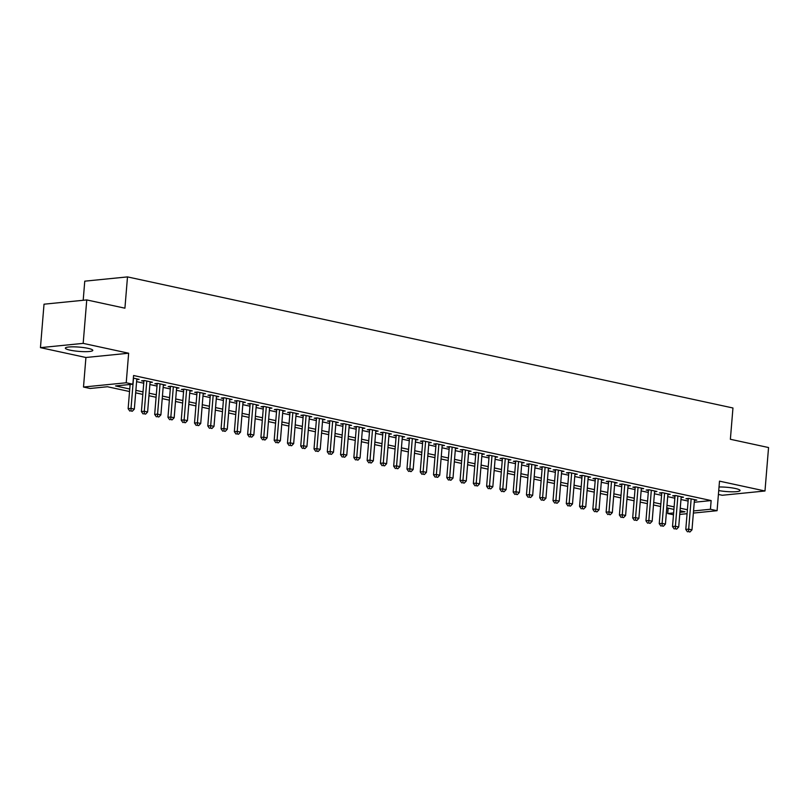 <?xml version="1.0" encoding="UTF-8"?>
<svg xmlns="http://www.w3.org/2000/svg" width="809" height="809" viewBox="0 0 809 809"><rect width="100%" height="100%" fill="white"/><g stroke="black" fill="none" stroke-linecap="round" stroke-linejoin="round"><path stroke-width="1.21" d="M70.07 350.145A13.773 2.144 -175.3 0 0 84.682 351.662A13.773 2.144 -175.3 0 0 92.802 350.378A13.773 2.144 -175.3 0 0 88.08 348.345A13.773 2.144 -175.3 0 0 73.467 346.839A13.773 2.144 -175.3 0 0 65.347 348.123A13.773 2.144 -175.3 0 0 70.07 350.145M718.726 490.567A13.773 2.144 -175.3 0 0 732.742 491.811A13.773 2.144 -175.3 0 0 740.073 490.527A13.773 2.144 -175.3 0 0 735.361 488.494A13.773 2.144 -175.3 0 0 719.019 486.988M129.541 391.526L107.455 386.742L90.133 388.482L83.499 387.036L126.224 382.768L132.868 384.204L115.545 385.933L129.743 389.018M85.926 357.497L128.651 353.22L83.175 343.37L86.755 299.927L44.02 304.194L40.45 347.648L85.926 357.497L83.499 387.036M83.196 300.281L84.763 281.168L127.498 276.9L732.954 407.989L730.375 439.277L768.55 447.539L764.98 490.992L719.504 481.153L717.077 510.701L693.374 513.068M718.412 494.441L722.245 495.27L764.98 490.992M673.472 514.777L667.708 513.533L673.624 512.936M668.143 508.143L667.708 513.533M83.175 343.37L40.45 347.648M136.761 379.613L139.148 379.37L133.364 378.116M150.039 382.485L152.426 382.242L144.457 380.523L141.575 380.806L143.891 381.312M163.317 385.357L165.703 385.124L157.735 383.395L154.853 383.688L157.168 384.184M176.595 388.229L178.981 387.996L171.012 386.267L168.13 386.56L170.446 387.066M189.872 391.111L192.259 390.868L184.29 389.149L181.408 389.432L183.724 389.938M203.15 393.983L205.537 393.74L197.568 392.021L194.686 392.304L197.002 392.81M216.428 396.855L218.814 396.622L210.846 394.893L207.953 395.186L210.279 395.682M229.705 399.737L232.092 399.494L224.123 397.765L221.231 398.058L223.557 398.564M242.983 402.609L245.37 402.366L237.401 400.647L234.509 400.93L236.835 401.436M256.261 405.481L258.647 405.248L250.679 403.519L247.787 403.812L250.112 404.308M269.539 408.353L271.925 408.12L263.956 406.391L261.064 406.684L263.39 407.19M282.816 411.235L285.203 410.992L277.234 409.273L274.342 409.556L276.668 410.062M296.094 414.107L298.481 413.864L290.512 412.145L287.62 412.428L289.946 412.934M309.372 416.979L311.758 416.746L303.79 415.017L300.897 415.31L303.223 415.806M322.649 419.861L325.036 419.618L317.067 417.889L314.175 418.182L316.501 418.688M335.927 422.733L338.314 422.49L330.345 420.771L327.453 421.054L329.779 421.56M349.205 425.605L351.591 425.372L343.623 423.643L340.731 423.936L343.056 424.432M362.483 428.477L364.869 428.244L356.9 426.515L354.008 426.808L356.334 427.314M375.76 431.359L378.137 431.116L370.178 429.397L367.286 429.68L369.612 430.186M389.038 434.231L391.414 433.988L383.456 432.269L380.564 432.552L382.89 433.058M402.316 437.103L404.692 436.87L396.734 435.141L393.841 435.434L396.167 435.93M415.593 439.985L417.97 439.742L410.011 438.013L407.119 438.306L409.445 438.812M428.871 442.857L431.248 442.614L423.289 440.895L420.397 441.178L422.723 441.684M442.149 445.729L444.525 445.496L436.567 443.767L433.675 444.06L436 444.556M455.427 448.601L457.803 448.368L449.844 446.639L446.952 446.932L449.278 447.438M468.704 451.483L471.081 451.24L463.122 449.521L460.23 449.804L462.556 450.31M481.982 454.355L484.358 454.112L476.4 452.393L473.508 452.676L475.834 453.182M495.25 457.227L497.636 456.994L489.678 455.265L486.785 455.558L489.111 456.054M508.527 460.109L510.914 459.866L502.945 458.137L500.063 458.43L502.389 458.936M521.805 462.981L524.192 462.738L516.223 461.019L513.341 461.302L515.667 461.808M535.083 465.853L537.469 465.62L529.501 463.891L526.619 464.184L528.944 464.679M548.36 468.724L550.747 468.492L542.778 466.763L539.896 467.056L542.222 467.562M561.638 471.607L564.025 471.364L556.056 469.645L553.174 469.928L555.5 470.433M574.916 474.478L577.302 474.236L569.334 472.517L566.452 472.8L568.778 473.305M588.194 477.35L590.58 477.118L582.611 475.389L579.729 475.682L582.055 476.177M601.471 480.233L603.858 479.99L595.889 478.261L593.007 478.554L595.333 479.059M614.749 483.104L617.136 482.862L609.167 481.143L606.285 481.426L608.611 481.931M628.027 485.976L630.413 485.744L622.445 484.015L619.563 484.308L621.888 484.803M641.304 488.848L643.691 488.616L635.722 486.887L632.84 487.18L635.166 487.685M654.582 491.73L656.969 491.488L649 489.769L646.118 490.052L648.434 490.557M667.86 494.602L670.246 494.36L662.278 492.641L659.396 492.924L661.711 493.429M681.138 497.474L683.524 497.242L675.555 495.512L672.673 495.806L674.989 496.301M694.264 502.258L711.151 500.569L133.576 375.518L132.868 384.204M136.6 381.656L143.739 383.193M149.867 384.528L157.017 386.075M163.145 387.4L170.294 388.947M176.423 390.272L183.572 391.819M189.7 393.154L196.85 394.701M202.978 396.026L210.128 397.573M216.256 398.898L223.405 400.445M229.534 401.77L236.683 403.317M242.811 404.652L249.961 406.199M256.089 407.524L263.238 409.071M269.367 410.396L276.516 411.943M282.644 413.278L289.794 414.825M295.922 416.15L303.072 417.697M309.2 419.022L316.349 420.569M322.478 421.893L329.627 423.441M335.755 424.776L342.905 426.323M349.033 427.648L356.182 429.195M362.311 430.519L369.46 432.067M375.588 433.402L382.738 434.949M388.866 436.273L396.016 437.821M402.144 439.145L409.293 440.693M415.421 442.017L422.571 443.565M428.699 444.899L435.849 446.447M441.977 447.771L449.126 449.319M455.255 450.643L462.394 452.191M468.532 453.525L475.672 455.073M481.81 456.397L488.949 457.945M495.088 459.269L502.227 460.817M508.365 462.141L515.505 463.688M521.643 465.023L528.783 466.571M534.921 467.895L542.06 469.442M548.199 470.767L555.338 472.314M561.476 473.649L568.616 475.196M574.754 476.521L581.893 478.068M588.032 479.393L595.171 480.94M601.309 482.265L608.449 483.812M614.587 485.147L621.727 486.694M627.865 488.019L635.004 489.566M641.143 490.891L648.282 492.438M654.42 493.773L661.56 495.32M667.698 496.645L674.837 498.192M680.976 499.517L688.115 501.064M694.415 500.356L696.802 500.114L688.833 498.384L685.951 498.678L688.267 499.183M128.651 353.22L126.224 382.768M711.151 500.569L710.433 509.255L717.077 510.701M86.755 299.927L124.92 308.189L127.498 276.9M679.924 512.309L685.031 511.804L680.045 510.722M673.917 509.397L666.768 507.85M660.64 506.515L653.5 504.978M647.362 503.643L640.222 502.096M634.084 500.771L626.945 499.224M620.806 497.899L613.667 496.352M607.529 495.017L600.389 493.47M594.251 492.145L587.112 490.598M580.973 489.273L573.834 487.726M567.696 486.401L560.556 484.854M554.418 483.519L547.278 481.972M541.14 480.647L534.001 479.1M527.862 477.775L520.723 476.228M514.585 474.893L507.445 473.346M501.307 472.021L494.168 470.474M488.029 469.149L480.89 467.602M474.752 466.277L467.612 464.73M461.474 463.395L454.334 461.848M448.196 460.523L441.057 458.976M434.918 457.651L427.779 456.104M421.641 454.769L414.501 453.222M408.363 451.897L401.224 450.35M395.095 449.025L387.946 447.478M381.818 446.153L374.668 444.606M368.54 443.271L361.39 441.724M355.262 440.399L348.113 438.852M341.985 437.527L334.835 435.98M328.707 434.645L321.557 433.098M315.429 431.773L308.28 430.226M302.151 428.901L295.002 427.354M288.874 426.03L281.724 424.482M275.596 423.147L268.446 421.6M262.318 420.276L255.169 418.728M249.041 417.404L241.891 415.856M235.763 414.521L228.613 412.974M222.485 411.65L215.336 410.102M209.207 408.778L202.058 407.23M195.93 405.906L188.78 404.358M182.652 403.024L175.502 401.476M169.374 400.152L162.225 398.604M156.097 397.28L148.947 395.732M142.819 394.398L135.669 392.85M687.074 513.695L679.742 514.433M693.546 510.944L710.433 509.255M135.882 390.342L143.021 391.89M149.159 393.214L156.299 394.762M162.437 396.086L169.577 397.634M175.715 398.968L182.854 400.516M188.993 401.84L196.132 403.388M202.27 404.712L209.41 406.26M215.548 407.594L222.687 409.142M228.826 410.466L235.965 412.014M242.103 413.338L249.243 414.886M255.381 416.21L262.521 417.757M268.659 419.092L275.798 420.64M281.937 421.964L289.076 423.512M295.214 424.836L302.354 426.383M308.492 427.718L315.631 429.266M321.77 430.59L328.909 432.137M335.047 433.462L342.187 435.009M348.315 436.334L355.464 437.881M361.593 439.216L368.742 440.763M374.87 442.088L382.02 443.635M388.148 444.96L395.298 446.507M401.426 447.842L408.575 449.389M414.704 450.714L421.853 452.261M427.981 453.586L435.131 455.133M441.259 456.458L448.408 458.005M454.537 459.34L461.686 460.887M467.814 462.212L474.964 463.759M481.092 465.084L488.242 466.631M494.37 467.966L501.519 469.513M507.647 470.838L514.797 472.385M520.925 473.71L528.075 475.257M534.203 476.582L541.352 478.129M547.481 479.464L554.63 481.011M560.758 482.336L567.908 483.883M574.036 485.208L581.186 486.755M587.314 488.09L594.463 489.637M600.591 490.962L607.741 492.509M613.869 493.834L621.019 495.381M627.147 496.706L634.296 498.253M640.425 499.588L647.574 501.135M653.702 502.46L660.842 504.007M666.98 505.332L674.119 506.879M680.258 508.214L687.397 509.751M688.328 498.435L685.789 529.42L688.671 529.137L691.159 498.89M688.621 531.695L689.946 531.988L688.621 531.695L688.671 529.137L691.988 529.855L694.476 499.608M685.789 529.42L687.458 531.816M689.946 531.988L691.988 529.855M675.05 495.563L672.512 526.548L675.394 526.255L677.881 496.018M675.343 528.823L676.668 529.106L675.343 528.823L675.394 526.255L678.711 526.983L681.198 496.736M672.512 526.548L674.18 528.934M676.668 529.106L678.711 526.983M661.782 492.691L659.234 523.676L662.116 523.383L664.604 493.146M662.065 525.951L663.39 526.234L662.065 525.951L662.116 523.383L665.433 524.101L667.921 493.864M659.234 523.676L660.902 526.062M663.39 526.234L665.433 524.101M648.505 489.809L645.956 520.794L648.838 520.511L651.326 490.264M648.788 523.069L650.112 523.362L648.788 523.069L648.838 520.511L652.155 521.229L654.643 490.982M645.956 520.794L647.625 523.19M650.112 523.362L652.155 521.229M635.227 486.937L632.678 517.922L635.561 517.639L638.048 487.392M635.51 520.197L636.835 520.48L635.51 520.197L635.561 517.639L638.877 518.357L641.365 488.11M632.678 517.922L634.347 520.308M636.835 520.48L638.877 518.357M621.949 484.065L619.401 515.05L622.283 514.757L624.77 484.52M622.232 517.325L623.557 517.608L622.232 517.325L622.283 514.757L625.6 515.475L628.087 485.238M619.401 515.05L621.069 517.436M623.557 517.608L625.6 515.475M608.671 481.193L606.123 512.178L609.005 511.885L611.493 481.638M608.955 514.443L610.279 514.736L608.955 514.443L609.005 511.885L612.322 512.603L614.81 482.356M606.123 512.178L607.792 514.564M610.279 514.736L612.322 512.603M595.394 478.311L592.845 509.296L595.727 509.013L598.215 478.766M595.677 511.571L597.002 511.864L595.677 511.571L595.727 509.013L599.044 509.731L601.532 479.484M592.845 509.296L594.514 511.692M597.002 511.864L599.044 509.731M582.116 475.439L579.568 506.424L582.45 506.141L584.937 475.894M582.399 508.699L583.724 508.982L582.399 508.699L582.45 506.141L585.767 506.859L588.254 476.612M579.568 506.424L581.236 508.81M583.724 508.982L585.767 506.859M568.838 472.567L566.29 503.552L569.172 503.259L571.66 473.022M569.121 505.827L570.446 506.11L569.121 505.827L569.172 503.259L572.499 503.977L574.977 473.74M566.29 503.552L567.969 505.938M570.446 506.11L572.499 503.977M555.561 469.695L553.012 500.67L555.894 500.387L558.382 470.14M555.844 502.945L557.168 503.238L555.844 502.945L555.894 500.387L559.221 501.105L561.699 470.858M553.012 500.67L554.691 503.067M557.168 503.238L559.221 501.105M542.283 466.813L539.734 497.798L542.617 497.515L545.104 467.268M542.566 500.073L543.891 500.356L542.566 500.073L542.617 497.515L545.944 498.233L548.421 467.986M539.734 497.798L541.413 500.184M543.891 500.356L545.944 498.233M529.005 463.941L526.457 494.926L529.339 494.633L531.826 464.396M529.288 497.201L530.613 497.484L529.288 497.201L529.339 494.633L532.666 495.351L535.143 465.114M526.457 494.926L528.135 497.313M530.613 497.484L532.666 495.351M515.727 461.069L513.179 492.054L516.061 491.761L518.549 461.514M516.011 494.319L517.335 494.612L516.011 494.319L516.061 491.761L519.388 492.479L521.866 462.242M513.179 492.054L514.858 494.441M517.335 494.612L519.388 492.479M502.45 458.187L499.901 489.172L502.783 488.889L505.271 458.642M502.733 491.447L504.058 491.741L502.733 491.447L502.783 488.889L506.11 489.607L508.588 459.36M499.901 489.172L501.58 491.569M504.058 491.741L506.11 489.607M489.172 455.315L486.624 486.3L489.506 486.017L491.993 455.77M489.455 488.575L490.78 488.858L489.455 488.575L489.506 486.017L492.833 486.735L495.32 456.488M486.624 486.3L488.302 488.687M490.78 488.858L492.833 486.735M475.894 452.443L473.346 483.428L476.228 483.135L478.716 452.898M476.177 485.703L477.502 485.987L476.177 485.703L476.228 483.135L479.555 483.853L482.043 453.616M473.346 483.428L475.025 485.815M477.502 485.987L479.555 483.853M462.617 449.571L460.068 480.556L462.95 480.263L465.438 450.016M462.9 482.821L464.224 483.115L462.9 482.821L462.95 480.263L466.277 480.981L468.765 450.734M460.068 480.556L461.747 482.943M464.224 483.115L466.277 480.981M449.339 446.689L446.79 477.674L449.673 477.391L452.16 447.144M449.622 479.949L450.947 480.233L449.622 479.949L449.673 477.391L453 478.109L455.487 447.862M446.79 477.674L448.469 480.061M450.947 480.233L453 478.109M436.061 443.817L433.513 474.802L436.395 474.509L438.882 444.272M436.344 477.077L437.669 477.361L436.344 477.077L436.395 474.509L439.722 475.227L442.21 444.99M433.513 474.802L435.191 477.189M437.669 477.361L439.722 475.227M422.783 440.945L420.235 471.93L423.127 471.637L425.605 441.39M423.067 474.195L424.391 474.489L423.067 474.195L423.127 471.637L426.444 472.355L428.932 442.118M420.235 471.93L421.914 474.317M424.391 474.489L426.444 472.355M409.506 438.063L406.957 469.048L409.85 468.765L412.327 438.518M409.789 471.323L411.114 471.617L409.789 471.323L409.85 468.765L413.166 469.483L415.654 439.236M406.957 469.048L408.636 471.445M411.114 471.617L413.166 469.483M396.228 435.191L393.68 466.176L396.572 465.893L399.049 435.647M396.511 468.451L397.836 468.735L396.511 468.451L396.572 465.893L399.889 466.611L402.376 436.364M393.68 466.176L395.358 468.563M397.836 468.735L399.889 466.611M382.95 432.319L380.402 463.304L383.294 463.011L385.772 432.775M383.233 465.579L384.558 465.863L383.233 465.579L383.294 463.011L386.611 463.729L389.099 433.493M380.402 463.304L382.081 465.691M384.558 465.863L386.611 463.729M369.673 429.448L367.124 460.432L370.016 460.139L372.494 429.892M369.956 462.697L371.28 462.991L369.956 462.697L370.016 460.139L373.333 460.857L375.821 430.61M367.124 460.432L368.803 462.819M371.28 462.991L373.333 460.857M356.395 426.565L353.846 457.55L356.739 457.267L359.226 427.021M356.678 459.825L358.003 460.109L356.678 459.825L356.739 457.267L360.056 457.985L362.543 427.739M353.846 457.55L355.525 459.937M358.003 460.109L360.056 457.985M343.117 423.694L340.569 454.678L343.461 454.385L345.949 424.149M343.4 456.954L344.725 457.237L343.4 456.954L343.461 454.385L346.778 455.103L349.266 424.867M340.569 454.678L342.247 457.065M344.725 457.237L346.778 455.103M329.839 420.822L327.291 451.806L330.183 451.513L332.671 421.267M330.123 454.071L331.447 454.365L330.123 454.071L330.183 451.513L333.5 452.231L335.988 421.995M327.291 451.806L328.97 454.193M331.447 454.365L333.5 452.231M316.562 417.94L314.013 448.924L316.906 448.641L319.393 418.395M316.845 451.2L318.17 451.493L316.845 451.2L316.906 448.641L320.222 449.359L322.71 419.113M314.013 448.924L315.692 451.321M318.17 451.493L320.222 449.359M303.284 415.068L300.736 446.052L303.628 445.769L306.115 415.523M303.567 448.328L304.892 448.611L303.567 448.328L303.628 445.769L306.945 446.487L309.432 416.241M300.736 446.052L302.414 448.439M304.892 448.611L306.945 446.487M290.006 412.196L287.458 443.18L290.35 442.887L292.838 412.651M290.289 445.456L291.614 445.739L290.289 445.456L290.35 442.887L293.667 443.605L296.155 413.369M287.458 443.18L289.137 445.567M291.614 445.739L293.667 443.605M276.729 409.324L274.18 440.308L277.072 440.015L279.56 409.769M277.012 442.574L278.347 442.867L277.012 442.574L277.072 440.015L280.389 440.733L282.877 410.487M274.18 440.308L275.859 442.695M278.347 442.867L280.389 440.733M263.451 406.442L260.902 437.426L263.795 437.143L266.282 406.897M263.734 439.702L265.069 439.985L263.734 439.702L263.795 437.143L267.112 437.861L269.599 407.615M260.902 437.426L262.581 439.813M265.069 439.985L267.112 437.861M250.173 403.57L247.625 434.554L250.517 434.261L253.005 404.025M250.456 436.83L251.791 437.113L250.456 436.83L250.517 434.261L253.834 434.989L256.322 404.743M247.625 434.554L249.303 436.941M251.791 437.113L253.834 434.989M236.895 400.698L234.347 431.682L237.239 431.389L239.727 401.143M237.179 433.948L238.513 434.241L237.179 433.948L237.239 431.389L240.556 432.107L243.044 401.871M234.347 431.682L236.026 434.069M238.513 434.241L240.556 432.107M223.618 397.816L221.069 428.8L223.962 428.517L226.449 398.271M223.901 431.076L225.236 431.369L223.901 431.076L223.962 428.517L227.278 429.235L229.766 398.989M221.069 428.8L222.748 431.197M225.236 431.369L227.278 429.235M210.34 394.944L207.792 425.928L210.684 425.645L213.172 395.399M210.623 428.204L211.958 428.487L210.623 428.204L210.684 425.645L214.001 426.363L216.488 396.117M207.792 425.928L209.47 428.315M211.958 428.487L214.001 426.363M197.062 392.072L194.514 423.056L197.406 422.763L199.894 392.527M197.345 425.332L198.68 425.615L197.345 425.332L197.406 422.763L200.723 423.481L203.211 393.245M194.514 423.056L196.193 425.443M198.68 425.615L200.723 423.481M183.785 389.2L181.236 420.184L184.128 419.891L186.616 389.645M184.068 422.45L185.403 422.743L184.068 422.45L184.128 419.891L187.445 420.609L189.933 390.363M181.236 420.184L182.915 422.571M185.403 422.743L187.445 420.609M170.507 386.318L167.959 417.302L170.851 417.019L173.338 386.773M170.79 419.578L172.125 419.861L170.79 419.578L170.851 417.019L174.168 417.737L176.655 387.491M167.959 417.302L169.637 419.689M172.125 419.861L174.168 417.737M157.229 383.446L154.681 414.43L157.573 414.137L160.061 383.901M157.512 416.706L158.847 416.989L157.512 416.706L157.573 414.137L160.89 414.865L163.378 384.619M154.681 414.43L156.359 416.817M158.847 416.989L160.89 414.865M143.951 380.574L141.403 411.559L144.295 411.265L146.783 381.029M144.235 413.824L145.569 414.117L144.235 413.824L144.295 411.265L147.612 411.983L150.1 381.747M141.403 411.559L143.082 413.945M145.569 414.117L147.612 411.983M130.118 384.477L128.135 408.676L131.018 408.393L133.505 378.147M130.957 410.952L132.292 411.245L130.957 410.952L131.018 408.393L134.334 409.111L136.822 378.865M128.135 408.676L129.804 411.073M132.292 411.245L134.334 409.111"/></g></svg>
